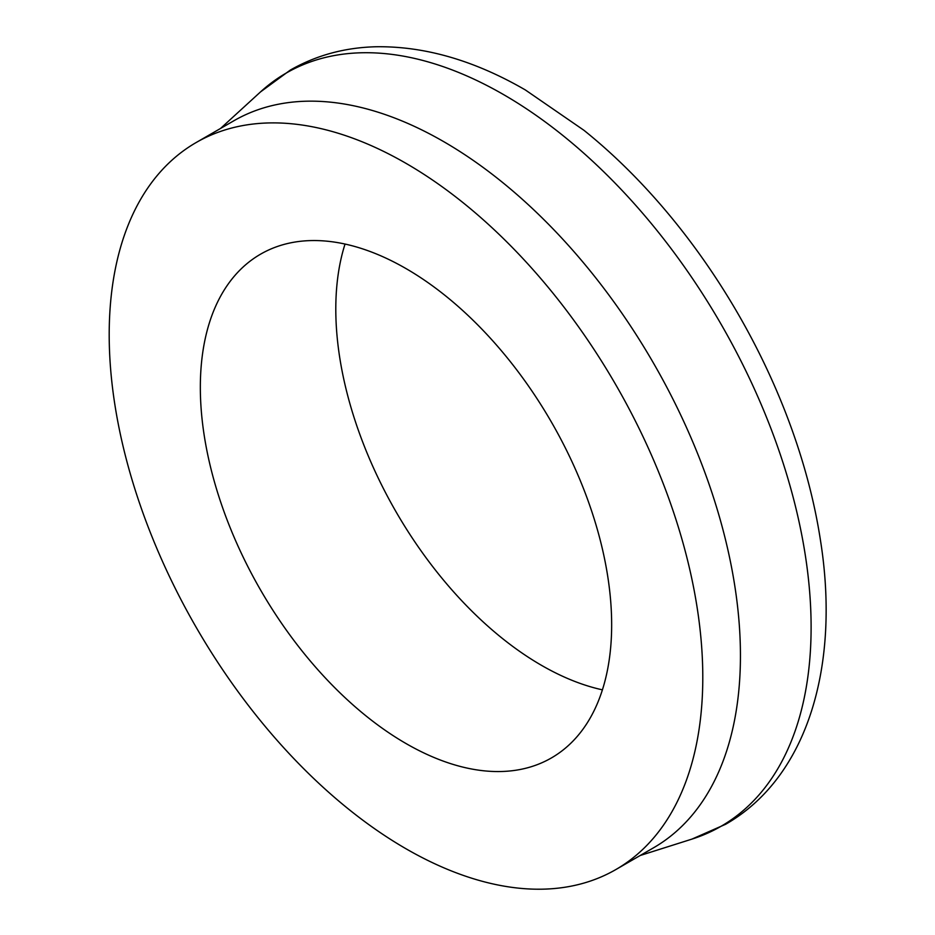 <?xml version="1.0" encoding="UTF-8"?>
<svg xmlns="http://www.w3.org/2000/svg" width="935" height="935" viewBox="0 0 935 935"><rect width="100%" height="100%" fill="white"/><g stroke="black" fill="none" stroke-linecap="round" stroke-linejoin="round"><path stroke-width="1.4" d="M602.421 689.843A290.855 167.926 60 0 1 396.043 511.807A290.855 167.926 60 0 1 345.038 244.047M406 268.579A290.855 167.926 60 0 1 596.004 524.874A290.855 167.926 60 0 1 551.416 757.934A290.855 167.926 60 0 1 260.573 590.02A290.855 167.926 60 0 1 260.573 254.168A290.855 167.926 60 0 1 406 268.579M406 163.344A419.733 242.329 60 0 1 680.201 533.219A419.733 242.329 60 0 1 615.861 869.55A419.733 242.329 60 0 1 196.128 627.221A419.733 242.329 60 0 1 196.128 142.552A419.733 242.329 60 0 1 406 163.344M196.128 142.552L233.785 120.814A419.733 242.329 60 0 1 443.646 141.606A419.733 242.329 60 0 1 717.846 511.48A419.733 242.329 60 0 1 653.518 847.811L615.861 869.55M260.491 91.934L290.247 70.125C316.252 55.27 344.933 47.486 376.279 46.75C424.864 46.119 474.548 60.518 525.365 89.959L583.861 130.234A423.169 244.315 60 0 1 820.404 539.939C840.425 665.124 807.945 777.16 725.642 824.273L691.877 839.127A434.868 251.071 60 0 0 794.575 502.808A434.868 251.071 60 0 0 503.614 94.622A434.868 251.071 60 0 0 260.491 91.934L220.496 128.492M640.218 855.49L691.877 839.127"/></g></svg>

